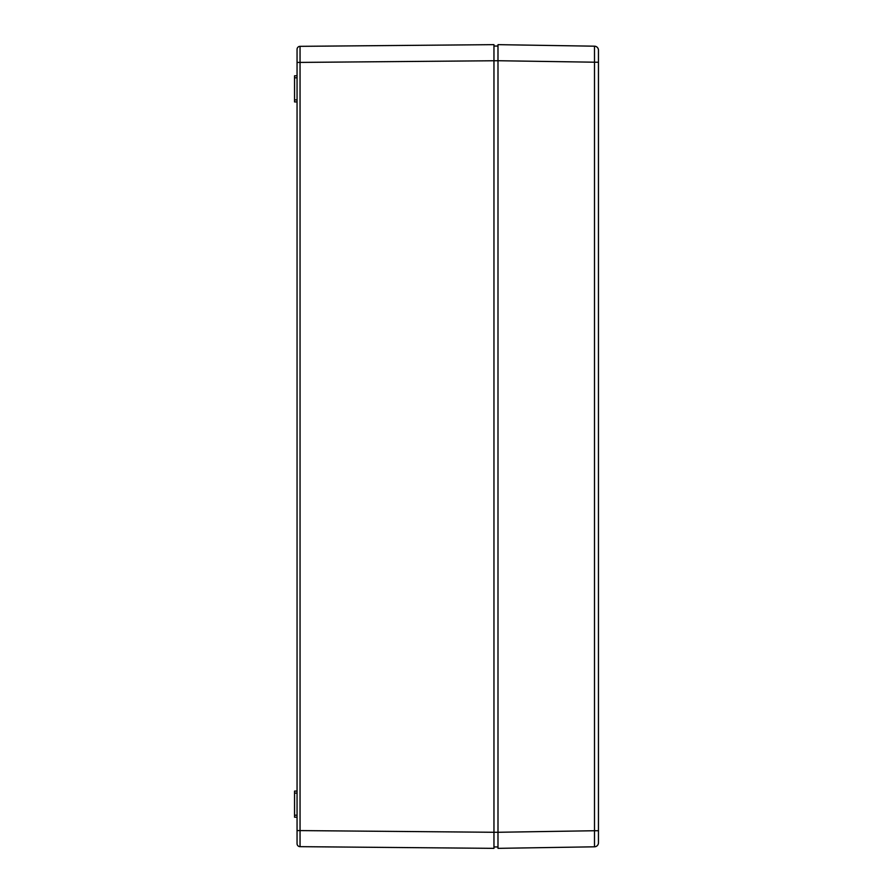 <?xml version="1.0" encoding="UTF-8"?>
<svg xmlns="http://www.w3.org/2000/svg" width="893" height="893" viewBox="0 0 893 893"><rect width="100%" height="100%" fill="white"/><g stroke="black" fill="none" stroke-linecap="round" stroke-linejoin="round"><path stroke-width="1.34" d="M598.455 842.791A4.019 4.019 0 0 1 594.492 846.81A4.019 4.019 0 0 0 598.455 842.791L598.455 818.211M598.455 457.551L598.455 435.449M598.455 74.789L598.455 50.209A4.019 4.019 0 0 0 594.492 46.19A4.019 4.019 0 0 1 598.455 50.209A4.019 4.019 0 0 0 594.492 46.19L497.993 44.65L497.993 60.724L598.455 62.264L598.455 830.736L594.504 830.736L594.492 846.81L497.993 848.35L497.993 60.724M497.993 44.65L594.492 46.19L594.504 62.264L594.504 830.736L497.993 832.276M294.545 815.197L294.545 817.207L297.056 817.207L297.056 815.197L294.545 815.197L294.545 793.096L297.056 793.096L297.056 815.197M297.056 793.096L297.056 791.086L294.545 791.086L294.545 793.096M294.545 99.904L294.545 101.914L297.056 101.914L297.056 99.904L294.545 99.904L294.545 77.803L297.056 77.803L297.056 99.904M297.056 77.803L297.056 75.793L294.545 75.793L294.545 77.803M493.963 60.724L493.963 832.276L497.981 832.276L497.981 846.944L493.963 846.944L493.963 832.276L300.048 830.59L300.048 62.41L497.981 60.724L497.981 46.056L493.963 46.056L493.963 60.724L493.963 44.65L300.048 46.336A3.014 3.014 0 0 0 297.056 49.349L297.056 843.651A3.014 3.014 0 0 0 300.048 846.664L300.048 830.59L297.056 830.59L297.056 817.207M493.963 848.35L300.048 846.664L493.963 848.35L493.963 832.276M297.056 75.793L297.056 62.41L300.048 62.41L300.048 46.336A3.014 3.014 0 0 0 297.056 49.349A3.014 3.014 0 0 1 300.048 46.336M297.056 791.086L297.056 101.914M300.048 846.664A3.014 3.014 0 0 1 297.056 843.651"/></g></svg>
